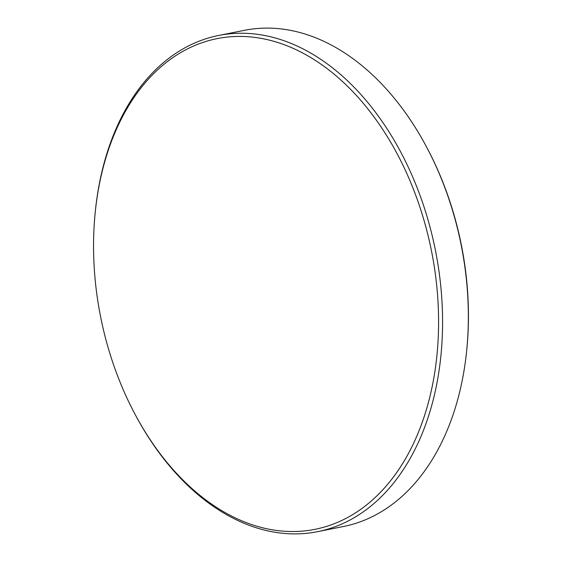 <?xml version="1.0" encoding="UTF-8"?>
<svg xmlns="http://www.w3.org/2000/svg" width="562" height="562" viewBox="0 0 562 562"><rect width="100%" height="100%" fill="white"/><g stroke="black" fill="none" stroke-linecap="round" stroke-linejoin="round"><path stroke-width="0.84" d="M307.562 55.673A250.167 168.684 78.7 0 1 433.527 379.652A250.167 168.684 78.7 0 1 224.582 512.284A250.167 168.684 78.7 0 1 134.971 414.138A250.167 168.684 78.7 0 1 95.055 214.101A250.167 168.684 78.7 0 1 307.562 55.673M95.055 214.101L95.175 212.907A252.984 170.588 78.7 0 1 218.604 35.476A252.984 170.588 78.7 0 1 310.069 52.695A252.984 170.588 78.7 0 1 442.526 316.406A252.984 170.588 78.7 0 1 317.614 531.666A252.984 170.588 78.7 0 1 226.156 514.448A252.984 170.588 78.7 0 1 135.533 415.192L134.971 414.138M218.604 35.476L244.386 30.334A252.984 170.588 78.7 0 1 335.844 47.552A252.984 170.588 78.7 0 1 426.467 146.808A252.984 170.588 78.7 0 1 466.825 349.093A252.984 170.588 78.7 0 1 343.396 526.524L317.614 531.666M426.467 146.808L427.029 147.862A250.167 168.684 78.7 0 1 466.945 347.899L466.825 349.093"/></g></svg>
